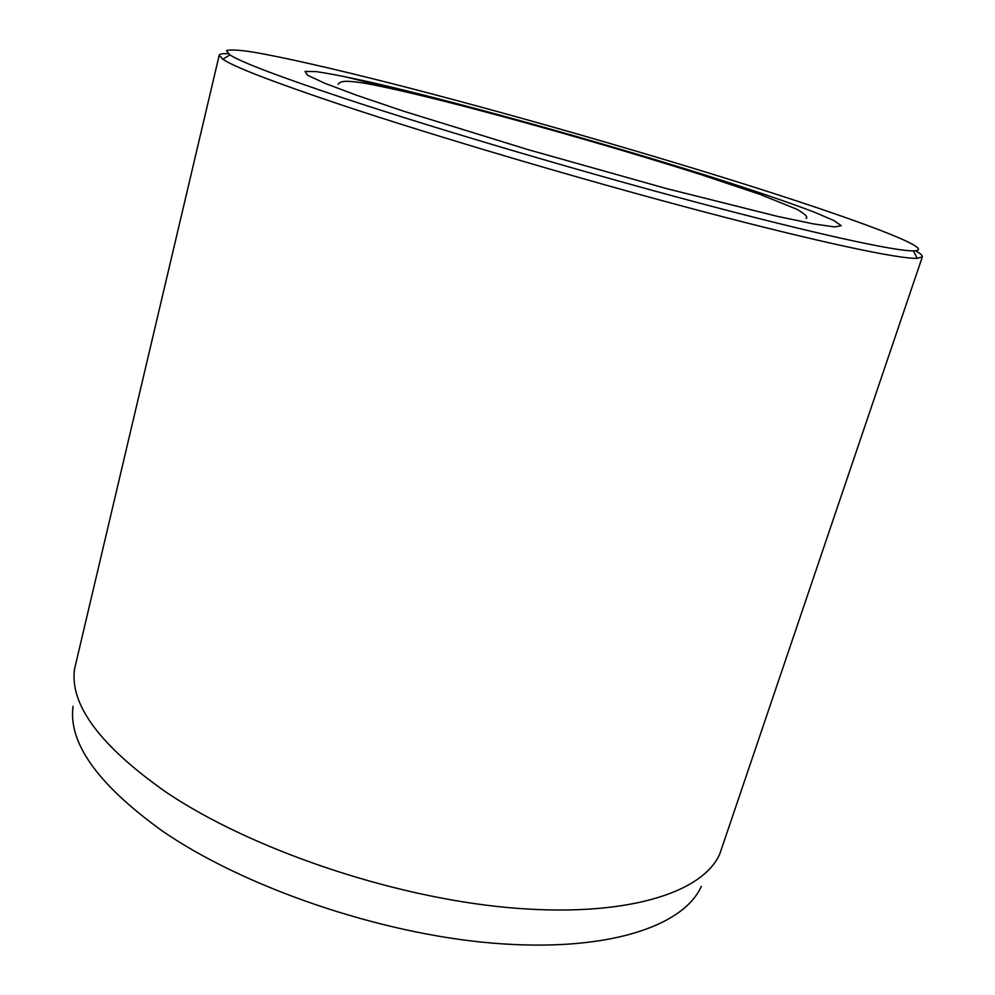 <?xml version="1.0" encoding="UTF-8"?>
<svg xmlns="http://www.w3.org/2000/svg" width="995" height="995" viewBox="0 0 995 995"><rect width="100%" height="100%" fill="white"/><g stroke="black" fill="none" stroke-linecap="round" stroke-linejoin="round"><path stroke-width="1.49" d="M701.288 886.396C683.403 926.668 606.229 952.7 492.351 943.111C378.722 933.608 242.967 886.831 161.712 830.551C97.647 784.234 68.095 742.805 73.058 706.251M219.211 55.235L74.563 668.914C69.488 704.609 99.998 745.703 166.115 792.207C250.006 848.747 390.363 896.756 507.164 907.49C624.226 918.298 702.557 893.386 719.795 853.934L922.34 256.847L917.191 258.339C898.821 259.061 819.271 242.307 699.535 210.666C580.023 179.088 434.604 136.054 340.713 104.711C273.426 82.1 234.111 66.939 222.78 59.227L219.211 55.235C219.596 53.929 222.594 53.431 228.191 53.718M736.412 181.6C628.566 147.857 499.042 110.942 393.162 83.866C333.487 68.705 282.866 57.101 251.897 51.902C238.253 49.899 229.77 49.476 226.437 50.645L229.932 54.912C241.412 62.312 280.304 77.05 346.621 99.114C439.094 129.686 581.776 171.824 699.137 203.005C816.696 234.248 895.102 251.15 913.422 250.902C941.083 250.429 850.8 217.37 736.412 181.6M342.877 76.217L405.338 91.751M915.537 250.802C920.425 253.526 922.701 255.541 922.34 256.847M403.46 111.141L356.994 95.383L324.78 83.269L307.604 75.259L305.079 71.429L315.9 71.578C329.046 73.481 347.168 77.001 370.252 82.137C456.245 101.838 596.701 140.942 704.771 174.909C750.317 189.324 788.687 202.333 814.88 212.383L834.059 220.629L841.21 225.678L834.693 226.922L813.425 223.887L777.269 216.325L666.451 188.565L528.507 149.772L403.46 111.141M229.932 54.912L222.78 59.227M338.151 84.339C340.613 80.545 346.683 80.495 364.158 83.145C387.043 87.162 425.586 96.304 467.812 107.273C542.598 126.838 629.91 152.036 701.176 174.697L760.08 194.411L797.007 209.311C805.291 214.161 808.301 217.221 806.049 218.502M913.422 250.902L917.191 258.339"/></g></svg>
